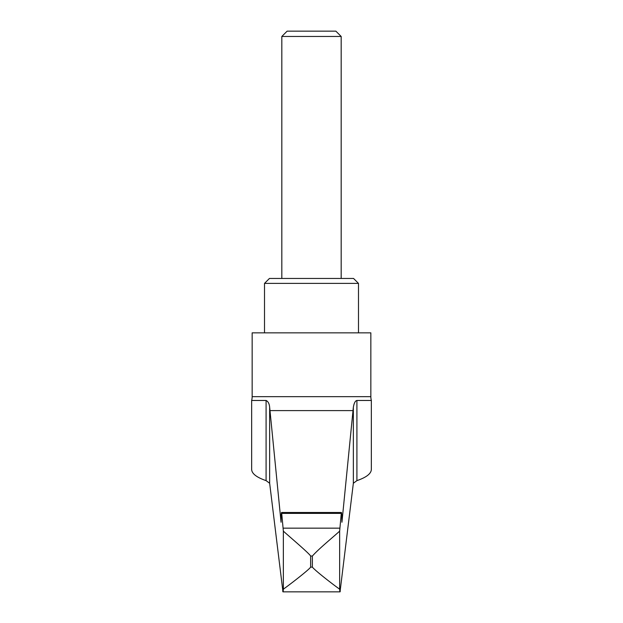 <?xml version="1.0" encoding="UTF-8"?>
<svg xmlns="http://www.w3.org/2000/svg" width="623" height="623" viewBox="0 0 623 623"><rect width="100%" height="100%" fill="white"/><g stroke="black" fill="none" stroke-linecap="round" stroke-linejoin="round"><path stroke-width="0.93" d="M339.644 531.139L339.644 589.179C333.461 584.841 315.643 571.096 312.364 567.117L312.364 556.051C318.781 548.777 333.196 537.081 339.644 531.139L341.279 513.391C341.583 511.14 341.809 514.1 341.941 522.253L353.35 407.224C354.074 403.034 355.266 400.784 356.917 400.472L371.347 400.472A14.835 14.835 0 0 1 370.849 396.656L370.849 332.853L252.151 332.853L252.151 396.656A14.835 14.835 0 0 1 251.653 400.472L266.083 400.472C268.131 401.446 269.315 403.696 269.65 407.224L281.059 522.253C281.191 514.1 281.417 511.14 281.721 513.391L283.356 531.139C288.698 536.021 309.179 553.31 310.636 556.051L310.636 567.117C309.187 569.593 290.98 583.728 283.356 589.179C283.161 592.006 282.943 592.582 282.725 590.892M264.51 283.395L269.455 278.45L353.545 278.45L358.49 283.395L264.51 283.395L264.51 332.853M281.822 36.461L287.133 31.15L335.867 31.15L341.178 36.461L281.822 36.461L281.822 278.45M251.653 400.472L251.653 469.454C251.832 473.667 256.645 477.397 266.083 480.629L269.65 483.253L282.967 591.85L340.033 591.85L353.35 483.253L356.917 480.629C366.355 477.397 371.168 473.667 371.347 469.454L371.347 400.472M341.279 513.391L341.459 512.495L281.541 512.495L281.721 513.391L341.279 513.391M340.275 590.892C340.057 592.582 339.839 592.006 339.644 589.179M283.356 531.139L283.356 589.179M370.849 396.656L252.151 396.656M353.101 410.596L269.899 410.596M339.854 528.164L283.146 528.164M312.364 556.051L310.636 556.051M312.364 567.117L310.636 567.117M356.917 400.472L356.917 480.629M353.35 407.224L353.35 483.253M266.083 400.472L266.083 480.629M269.65 407.224L269.65 483.253M341.178 278.45L341.178 36.461M358.49 332.853L358.49 283.395"/></g></svg>
